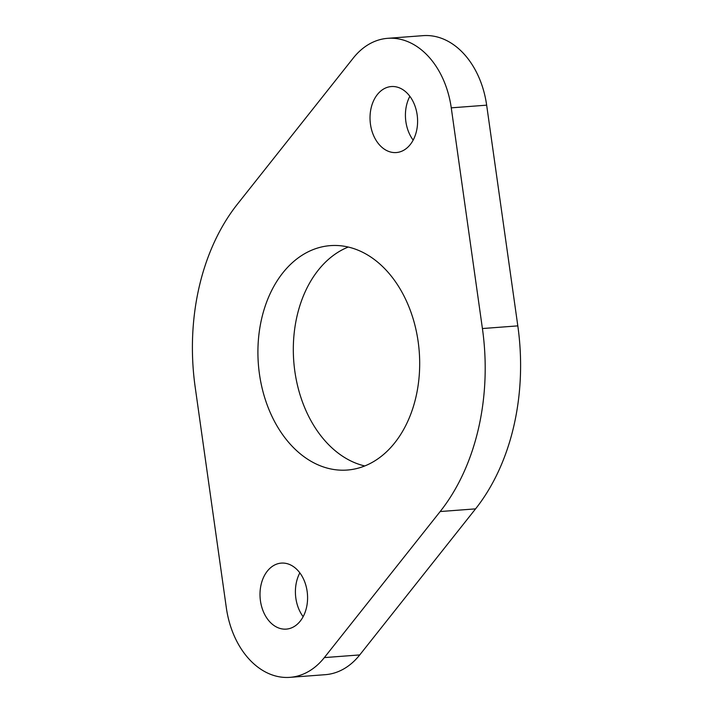 <?xml version="1.0" encoding="UTF-8"?>
<svg xmlns="http://www.w3.org/2000/svg" width="713" height="713" viewBox="0 0 713 713"><rect width="100%" height="100%" fill="white"/><g stroke="black" fill="none" stroke-linecap="round" stroke-linejoin="round"><path stroke-width="1.07" d="M306.483 607.636A33.092 23.725 85.7 0 1 286.278 629.116A33.092 23.725 85.7 0 1 261.101 584.589A33.092 23.725 85.7 0 1 281.305 563.11A33.092 23.725 85.7 0 1 306.483 607.636M303.141 616.683A33.092 23.725 85.7 0 1 296.501 581.924A33.092 23.725 85.7 0 1 299.834 572.878M416.499 131.076A33.092 23.725 85.7 0 1 396.303 152.555A33.092 23.725 85.7 0 1 371.125 108.028A33.092 23.725 85.7 0 1 391.321 86.549A33.092 23.725 85.7 0 1 416.499 131.076M413.166 140.122A33.092 23.725 85.7 0 1 406.517 105.364A33.092 23.725 85.7 0 1 409.859 96.317M415.946 397.016A112.529 80.667 85.7 0 1 347.267 470.045A112.529 80.667 85.7 0 1 261.653 318.658A112.529 80.667 85.7 0 1 330.342 245.629A112.529 80.667 85.7 0 1 415.946 397.016M364.753 465.954A112.529 80.667 85.7 0 1 297.054 315.984A112.529 80.667 85.7 0 1 348.247 247.046M387.685 38.324L423.085 35.65A81.469 58.404 85.7 0 1 486.658 105.168L517.816 325.877A203.668 146.013 85.7 0 1 513.823 426.08A203.668 146.013 85.7 0 1 475.562 508.868L359.735 654.926A81.469 58.404 85.7 0 1 325.315 674.676L289.915 677.35A81.469 58.404 85.7 0 1 226.342 607.832L195.184 387.123A203.668 146.013 85.7 0 1 237.438 204.132L353.265 58.074A81.469 58.404 85.7 0 1 387.685 38.324A81.469 58.404 85.7 0 1 451.258 107.841L482.416 328.541A203.668 146.013 85.7 0 1 478.432 428.745A203.668 146.013 85.7 0 1 440.171 511.542L324.335 657.6A81.469 58.404 85.7 0 1 289.915 677.35M475.562 508.868L440.171 511.542M359.735 654.926L324.335 657.6M486.658 105.168L451.258 107.841M517.816 325.877L482.416 328.541"/></g></svg>
